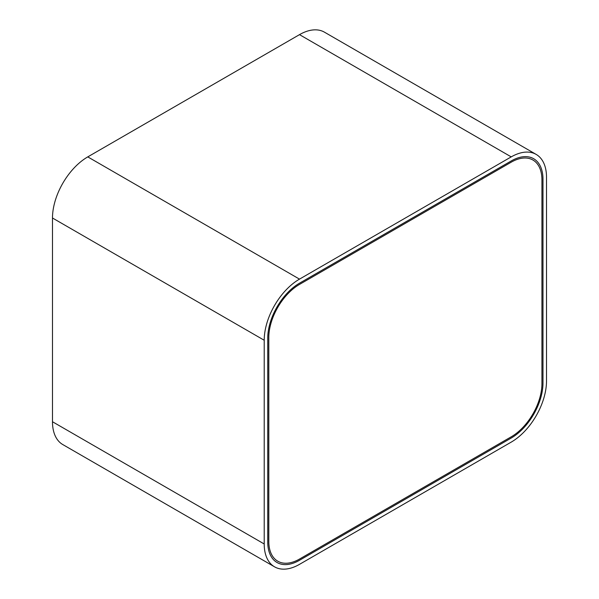 <?xml version="1.0" encoding="UTF-8"?>
<svg xmlns="http://www.w3.org/2000/svg" width="599" height="599" viewBox="0 0 599 599"><rect width="100%" height="100%" fill="white"/><g stroke="black" fill="none" stroke-linecap="round" stroke-linejoin="round"><path stroke-width="0.9" d="M511.224 160.959L299.5 283.2A44.918 25.929 120 0 0 267.738 338.21L267.738 541.945A44.918 25.929 120 0 0 277.045 562.506A44.918 25.929 120 0 0 299.5 560.282L511.224 438.041A44.918 25.929 120 0 0 542.986 383.031L542.986 179.296A44.918 25.929 120 0 0 533.687 158.735A44.918 25.929 120 0 0 511.224 160.959L299.5 283.2A44.918 25.929 120 0 0 267.738 338.21L267.738 541.945A44.918 25.929 120 0 0 277.045 562.506A44.918 25.929 120 0 0 299.5 560.282L511.224 438.041A44.918 25.929 120 0 0 542.986 383.031L542.986 179.296A44.918 25.929 120 0 0 533.687 158.735A44.918 25.929 120 0 0 511.224 160.959M299.5 564.355L511.224 442.114A49.904 28.812 120 0 0 546.513 380.994L546.513 177.259A49.904 28.812 120 0 0 536.18 154.415A49.904 28.812 120 0 0 511.224 156.886L299.5 279.127A49.904 28.812 120 0 0 264.211 340.247L264.211 543.982A49.904 28.812 120 0 0 274.544 566.826A49.904 28.812 120 0 0 299.5 564.355M536.18 154.415L324.456 32.174A49.904 28.812 120 0 0 299.5 34.645L87.776 156.886A49.904 28.812 120 0 0 52.487 218.006L52.487 421.741A49.904 28.812 120 0 0 62.82 444.585L274.544 566.826M511.224 162.179L299.5 284.42A43.42 25.068 120 0 0 268.801 337.596L268.801 541.331A43.42 25.068 120 0 0 277.794 561.211A43.42 25.068 120 0 0 299.5 559.062L511.224 436.821A43.42 25.068 120 0 0 541.93 383.645L541.93 179.91A43.42 25.068 120 0 0 532.938 160.03A43.42 25.068 120 0 0 511.224 162.179L299.5 284.42A43.42 25.068 120 0 0 268.801 337.596L268.801 541.331A43.42 25.068 120 0 0 277.794 561.211A43.42 25.068 120 0 0 299.5 559.062L511.224 436.821A43.42 25.068 120 0 0 541.93 383.645L541.93 179.91A43.42 25.068 120 0 0 532.938 160.03A43.42 25.068 120 0 0 511.224 162.179M299.5 34.645L511.224 156.886M87.776 156.886L299.5 279.127M52.487 218.006L264.211 340.247M52.487 421.741L264.211 543.982"/></g></svg>
